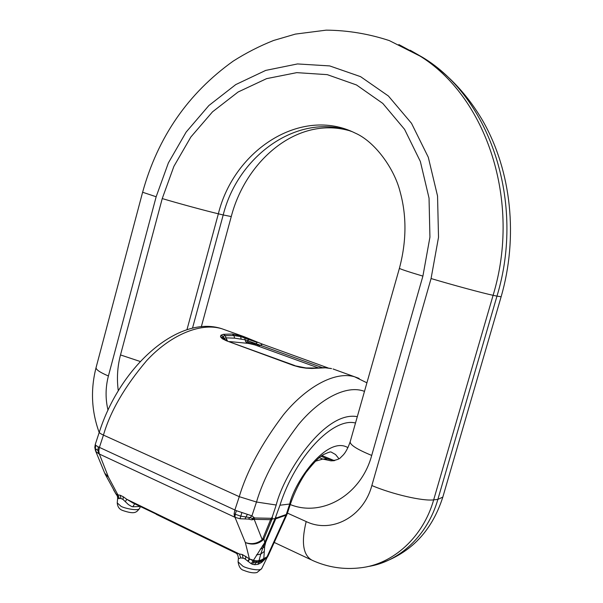 <?xml version="1.0" encoding="UTF-8"?>
<svg xmlns="http://www.w3.org/2000/svg" width="603" height="603" viewBox="0 0 603 603"><rect width="100%" height="100%" fill="white"/><g stroke="black" fill="none" stroke-linecap="round" stroke-linejoin="round"><path stroke-width="0.9" d="M248.067 561.431L249.725 559.041L254.225 561.22L252.536 564.287L251.255 563.745L244.2 558.378L240.861 557.903L239.285 553.961L242.346 554.541L249.725 559.041L254.865 560.7L257.647 560.828L261.295 559.961L267.039 556.863L286.267 514.495L287.149 513.997L290.578 503.595C294.55 492.214 299.661 481.872 305.917 472.586C314.525 461.596 320.758 455.431 324.633 454.074C328.356 452.386 330.512 451.7 331.077 452.001L335.539 454.526L338.916 458.687M266.684 558.318L266.488 557.798L261.521 562.493L261.988 560.571L263.828 558.212L264.657 546.544L265.689 542.316L264.762 542.534L251.255 563.745M252.536 564.287L254.677 564.717L258.129 564.318L261.521 562.493M134.68 503.829L132.781 506.784L131.703 506.535L128.371 504.56L123.042 499.488L120.932 498.455L119.138 498.553L117.894 494.859L119.326 498.485M234.838 552.544L239.285 553.961L126.781 499.299L132.984 503.008L201.379 535.675L209.166 540.062L234.838 552.544M156.207 514.306L161.634 516.439L201.425 535.781L209.166 540.062M331.567 368.614L325.356 367.807L311.796 368.463L306.083 368.177L299.917 367.257L293.721 365.531L226.404 340.77L222.236 338.713L220.487 336.783L220.917 335.223L223.449 334.303L232.253 334.032L243.182 336.368L244.645 337.642L245.142 339.798L322.221 367.574M248.195 340.733L248.097 338.901L247.434 338.027L243.182 336.368M247.441 338.034L257.24 342.157M333.06 368.983L334.25 369.413M316.447 368.214L314.894 368.064M223.449 334.303L225.19 335.622L226.087 337.868L234.567 338.147L245.142 339.798L245.625 341.63L247.418 343.303L249.099 343.537L247.863 342.014L247.592 340.529M223.826 338.969L224.482 338.177L226.087 337.868L227.278 340.733M257.383 342.218L255.114 344.991L317.977 367.747M262.704 344.26L243.318 336.421L221.798 328.725C199.45 321.957 169.074 336.338 146.808 360.488C124.761 386.493 110.311 411.359 103.452 435.087C100.656 433.821 99.269 432.848 99.299 432.178L95.266 444.441L95.734 445.346L98.229 446.838L236.406 510.696L251.926 515.851L256.486 502.02C263.654 477.764 277.621 451.979 298.372 424.678C319.206 399.307 346.348 384.315 364.483 391.37M234.499 517.05L234.115 513.862L234.884 509.98L239.263 496.676L103.452 435.087L99.412 447.373L98.786 450.991L99.352 454.036L234.997 517.314L240.002 518.753L248.383 519.077L251.926 515.851L254.662 517.962L254.202 519.349L270.604 519.68L272.292 516.839L276.197 505.013C284.073 473.34 324.67 410.394 357.308 416.665M98.229 446.838L97.942 450.629L98.952 453.878L96.103 451.737L95.38 450.373M247.75 561.107L249.386 558.74L245.323 542.519C251.481 544.66 257.119 543.71 262.23 539.655L262.674 538.999L263.926 538.931L262.493 540.469C257.353 544.426 251.624 545.104 245.323 542.519L234.997 517.314L235.17 514.382L236.406 510.696M275.993 517.208L275.752 518.821L275.089 518.633L279.943 505.231C295.576 456.109 333.248 417.148 355.506 423.012M272.292 516.839L272.435 518.934L271.847 519.635L271.056 518.301L254.662 517.962M275.089 518.633L272.435 518.934M248.383 519.077L251.752 519.831L254.202 519.349L262.373 540.077C256.735 544.079 251.052 544.893 245.323 542.519M125.371 501.575L126.781 499.299L123.268 496.751L120.185 495.251L117.894 494.859L108.442 477.116L105.148 474.131M115.791 493.616L105.374 474.553M116.409 494.128L117.743 494.912L116.741 494.611M95.568 450.863L104.711 473.136L108.442 477.116L104.945 473.702M276.016 518.09L286.267 514.495L286.003 515.211L286.93 514.261M262.674 538.999L270.604 519.68L271.847 519.635L263.926 538.931L264.762 542.534L274.991 518.655M240.861 557.903L238.389 558.664L238.087 561.845L242.843 566.164C245.542 568.124 260.217 571.742 261.71 568.584L266.941 557.858M238.389 558.657L238.389 558.642C238.253 555.423 237.228 553.456 235.298 552.763M254.225 561.22L259.282 561.551L261.988 560.571L268.026 556.079L267.28 557.353L261.596 561.34L258.544 562.591L255.386 562.742L252.258 561.906M115.294 492.968L117.57 496.337L117.909 498.658L119.138 498.553M113.545 489.84L115.791 493.608M117.909 498.658L117.359 496.043L117.698 498.477M266.488 557.798L267.25 557.398M287.435 513.115L306.188 521.557C331.431 533.828 363.421 517.125 371.847 485.543L431.07 278.541L438.517 237.296L437.544 196.02L428.296 157.262L411.51 123.314L388.415 96.013L360.564 76.649L329.683 65.915L297.52 63.941L265.719 70.4L235.758 84.586L208.894 105.517L186.169 132.049L168.38 162.908L156.154 196.759L108.404 375.978C105.45 387.405 105.314 398.787 108.012 410.13M118.294 390.789C116.665 378.692 117.404 366.745 120.502 354.941L162.237 198.568L173.898 166.353L190.857 137.009L212.527 111.826L238.11 92.003L266.601 78.639L296.789 72.639L327.278 74.651L356.494 84.963L382.792 103.414L404.568 129.336L420.359 161.491L429.042 198.146L429.931 237.145L422.899 276.114L371.704 455.431C361.061 495.153 322.017 517.427 290.262 504.56M398.847 44.562L418.768 55.303C486.139 95.847 521.844 201.04 493.096 295.312L496.97 296.141C525.567 202.48 490.005 97.912 422.884 57.526L410.183 50.237M431.07 278.541C452.823 285.038 483.259 293.262 493.096 295.312L433.67 499.857L437.861 499.405L496.97 296.141L501.138 296.744C518.316 237.303 511.563 171.448 482.928 121.06C467.363 94.339 447.351 73.167 422.884 57.526L389.297 40.589C368.599 33.798 347.569 30.323 326.208 30.15L295.372 34.1L273.611 40.469C259.516 46.062 246.039 52.951 233.18 61.144C188.038 93.42 157.85 137.115 142.617 192.244L156.154 196.759M371.704 455.431C357.036 449.386 349.861 444.818 350.192 441.728L399.42 268.282C406.603 241.275 406.784 215.61 399.977 191.279C394.332 168.968 375.224 141.72 355.046 133.014C301.191 106.218 234.002 149.898 218.354 213.809L223.2 214.97C238.193 154.73 299.126 111.796 351.737 131.529M162.237 198.568C178.277 203.362 205.744 210.816 218.354 213.809L186.96 329.713M192.493 328.198L223.2 214.97L231.266 216.552L201.319 326.773M319.364 457.654L322.809 459.079L327.414 458.891L321.128 456.305M334.59 460.586L327.414 458.891L334.801 460.534M315.346 461.257L322.809 459.079L330.949 460.835L333.964 460.7M371.847 485.543C392.613 494.339 422.952 501.312 433.67 499.857C423.095 537.288 392.9 564.416 360.315 567.822C343.582 569.79 327.565 567.287 312.248 560.315C303.083 555.469 301.063 542.549 306.188 521.557M367.755 566.579C399.118 562.004 427.648 535.441 437.861 499.405L442.821 497.106L501.138 296.744M99.186 432.509C91.46 411.261 90.427 389.606 96.088 367.529C95.756 369.541 99.864 372.353 108.404 375.978M399.42 268.282C399.789 268.93 407.613 271.538 422.899 276.114M140.213 361.483L120.502 354.941M332.811 460.014L322.108 455.619M117.638 498.123L117.238 502.902L120.864 506.173C123.057 507.975 138.291 511.45 139.497 508.54L140.409 506.618M132.781 506.784L140.145 506.49M276.197 505.013L256.486 502.02L239.263 496.676C246.868 471.011 261.604 443.702 283.47 414.751C305.435 387.774 334.326 370.845 354.549 376.762L359.109 378.413M310.99 368.229L311.796 368.463M300.294 367.076L299.917 367.257M325.356 367.807L330.911 368.456M315.248 368.018L324.195 367.611M328.153 367.966L262.546 344.2L258.446 346.069M239.022 335.125L240.635 336.572L256.825 342.383M232.253 334.032L233.994 335.577L225.19 335.622L222.989 336.308L220.917 335.223M241.117 338.992L240.635 336.572L233.994 335.577L234.567 338.147M224.218 338.313L222.989 336.308L222.567 337.537L220.487 336.783M223.743 338.901L222.567 337.537L223.751 338.924M222.236 338.713L224.316 339.316M224.014 339.112L227.519 340.823M226.404 340.77L294.799 365.554M293.721 365.531L305.909 367.943L315.233 368.018M245.625 341.63L258.333 344.826L257.112 345.609M258.604 344.464L258.333 344.826L260.044 345.436M249.099 343.537L255.114 344.991M229.524 341.562L247.418 343.303M226.57 339.745L225.115 339.753L224.482 338.177M96.103 451.737L95.289 448.632L98.786 450.991M108.442 477.116L99.352 454.036M95.259 444.464L94.814 447.29L95.289 448.632L95.734 445.346M253.584 517.48L252.732 518.708L250.298 517.623L240.778 516.153L234.115 513.862M244.969 518.957L247.343 514.442M240.002 518.753L241.811 512.821M254.451 518.67L252.732 518.708L251.752 519.831M243.009 557.926L242.346 554.541M245.444 559.109L245.903 556.275M123.042 499.488L123.268 496.751M120.932 498.455L120.185 495.251M279.943 505.231L289.696 504.025C294.603 481.48 327.339 435.095 347.969 447.675M290.578 503.595L289.696 504.025L286.267 514.495M262.493 540.469L262.373 540.077M251.82 560.27L251.76 559.885M265.689 542.316L275.752 518.821L285.98 515.218M259.433 561.521L261.295 559.961M256.614 561.664L257.647 560.828M254.519 561.303L254.865 560.7M256.192 561.619L254.677 564.717M259.282 561.551L258.129 564.318M116.319 494.347L117.57 496.337M265.267 542.451L263.986 544.999L262.561 545.677M265.132 544.102L263.986 544.999L262.735 548.119L260.232 549.114M264.657 546.544L262.735 548.119L260.782 554.082L256.411 554.964M264.091 551.572L260.782 554.082L258.996 560.654M265.426 558.212L265.312 558.793M334.077 460.7L330.949 460.835C336.414 460.24 339.798 458.981 341.102 457.044C342.549 455.582 346.107 453.441 350.192 441.728M310.846 559.652L274.237 542.444M96.088 367.529L142.617 192.244M442.821 497.106C431.454 532.57 408.796 555.242 374.847 565.117M231.266 216.552C245.451 161.657 296.118 116.319 348.376 130.406M261.71 568.584L257.074 572.458C254.059 573.347 249.732 572.699 244.072 570.498M139.497 508.54C136.414 512.301 135.14 514.743 122.386 510.387M333.067 368.991L354.549 376.762L366.91 382.815M99.299 432.178C120.713 365.177 179.053 314.615 221.798 328.725M94.814 447.388L95.41 450.464M268.026 556.079L287.028 514.321M243.853 570.385C240.778 569.707 238.856 566.858 238.087 561.845M122.138 510.266C119.198 509.06 117.562 506.61 117.238 502.902M208.487 539.73L156.381 514.389"/></g></svg>
